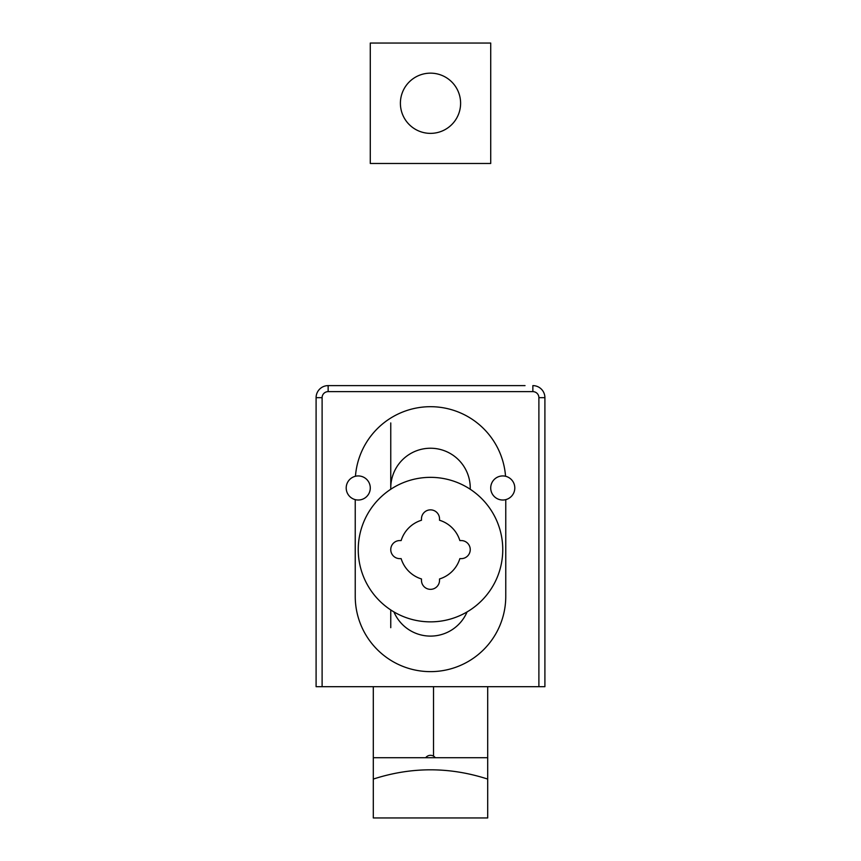<?xml version="1.0" encoding="UTF-8"?>
<svg xmlns="http://www.w3.org/2000/svg" width="861" height="861" viewBox="0 0 861 861"><rect width="100%" height="100%" fill="white"/><g stroke="black" fill="none" stroke-linecap="round" stroke-linejoin="round"><path stroke-width="1.29" d="M355.453 476.262A12.043 12.043 0 0 1 370.284 487.983A12.043 12.043 0 0 1 355.238 499.638L355.238 596.361A75.262 75.262 0 0 0 430.5 671.634A75.262 75.262 0 0 0 505.762 596.361L505.762 499.638A12.043 12.043 0 0 0 505.547 476.262A75.262 75.262 0 0 0 430.5 406.693A75.262 75.262 0 0 0 355.453 476.262A12.043 12.043 0 0 0 355.238 499.638M505.762 499.638A12.043 12.043 0 0 1 490.716 487.983A12.043 12.043 0 0 1 505.547 476.262M390.754 489.252L390.754 487.983A39.746 39.746 0 0 1 430.5 448.237A39.746 39.746 0 0 1 470.246 487.983L470.246 489.252M467.071 611.923A39.746 39.746 0 0 1 393.929 611.923M373.297 686.68L373.297 757.734L487.703 757.734L487.703 686.68M544.905 686.68L544.905 397.664L544.905 686.68L538.889 686.68L538.889 397.664A6.016 6.016 0 0 0 532.862 391.637L328.138 391.637A6.016 6.016 0 0 0 322.111 397.664L322.111 686.68L538.889 686.68M322.111 686.68L316.095 686.68L316.095 397.664L316.095 686.68M328.138 391.637L328.138 385.62A12.043 12.043 0 0 0 316.095 397.664A12.043 12.043 0 0 1 328.138 385.62L525.038 385.62M502.759 385.62L358.241 385.62M390.754 422.945L390.754 487.983M390.754 609.954L390.754 627.68M532.862 385.62A12.043 12.043 0 0 1 544.905 397.664A12.043 12.043 0 0 0 532.862 385.62L532.862 391.637M487.703 757.734L487.703 817.95L373.297 817.95L373.297 779.076C411.429 766.731 449.571 766.731 487.703 779.076M373.297 757.734L373.297 779.076M425.678 757.734A6.016 6.016 0 0 1 435.322 757.734M460.603 103.266A30.103 30.103 0 0 1 430.5 133.369A30.103 30.103 0 0 1 400.397 103.266A30.103 30.103 0 0 1 430.5 73.153A30.103 30.103 0 0 1 460.603 103.266M370.284 43.05L370.284 163.472L490.716 163.472L490.716 43.05L370.284 43.05M430.5 509.863A9.03 9.03 0 0 1 439.53 518.892L439.53 520.248A30.705 30.705 0 0 1 459.849 540.568L461.205 540.568A9.03 9.03 0 0 1 470.246 549.598A9.03 9.03 0 0 1 461.205 558.638L459.849 558.638A30.705 30.705 0 0 1 439.53 578.958L439.53 580.314A9.03 9.03 0 0 1 430.5 589.344A9.03 9.03 0 0 1 421.47 580.314L421.47 578.958A30.705 30.705 0 0 1 401.151 558.638L399.795 558.638A9.03 9.03 0 0 1 390.754 549.598A9.03 9.03 0 0 1 399.795 540.568L401.151 540.568A30.705 30.705 0 0 1 421.47 520.248L421.47 518.892A9.03 9.03 0 0 1 430.5 509.863M430.5 621.857A72.259 72.259 0 0 0 502.759 549.598A72.259 72.259 0 0 0 430.5 477.349A72.259 72.259 0 0 0 358.241 549.598A72.259 72.259 0 0 0 430.5 621.857M433.513 756.13L433.513 686.68M538.889 397.664L544.905 397.664M316.095 397.664L322.111 397.664"/></g></svg>
